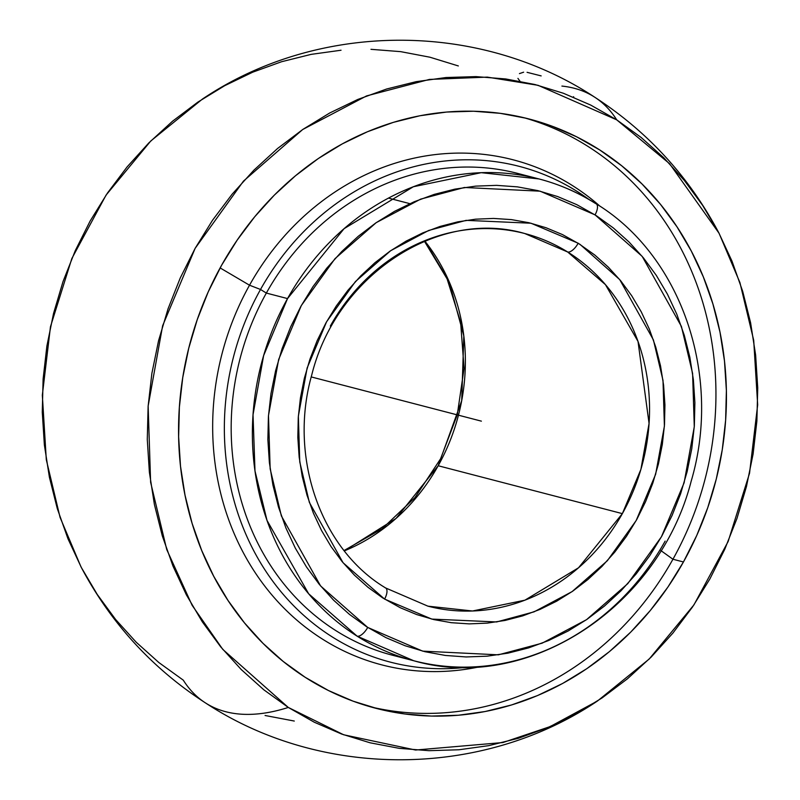 <?xml version="1.0" encoding="UTF-8"?>
<svg xmlns="http://www.w3.org/2000/svg" width="800" height="800" viewBox="0 0 800 800"><rect width="100%" height="100%" fill="white"/><g stroke="black" fill="none" stroke-linecap="round" stroke-linejoin="round"><path stroke-width="1.2" d="M384.59 599.09L343.06 562.73L309.35 502.4L299.76 461.93L298.36 416.15L307.12 368.04L326.59 321.76L355.42 281.57L390.67 250.7L428.68 230.46L466.12 220.36L530.97 223.22L578.17 243.22A11.55 5.02 121.9 0 1 567.65 251.98L524.77 233.53A192.51 171.83 -75.4 0 1 567.65 251.98A11.55 5.02 -58.1 0 0 578.17 243.22L594.77 255.01L608.33 267.15L620.67 280.75L631.68 295.7L641.26 311.85L649.31 329.04L655.75 347.11L660.53 365.89L663.6 385.2L664.93 404.85L664.5 424.66L662.32 444.43L658.42 463.98L652.82 483.12L645.59 501.67L636.79 519.45L626.5 536.29L614.82 552.03L601.88 566.52L587.78 579.63L572.66 591.21L556.67 601.18L539.96 609.42L522.7 615.87L505.03 620.45L487.15 623.13L469.2 623.88L451.38 622.7L433.84 619.59L416.75 614.58L400.28 607.73L382.63 597.85L367.99 587.3L354.43 575.16L342.09 561.56L331.08 546.61L321.5 530.46L313.45 513.27L307.01 495.2L302.23 476.42L299.16 457.11L297.83 437.46L298.26 417.65L300.44 397.88L304.34 378.33L309.94 359.19L317.17 340.64L325.97 322.86L336.26 306.02L347.94 290.28L360.88 275.79L374.98 262.68L390.1 251.1L406.09 241.13L422.8 232.89L440.06 226.44L457.73 221.86L475.61 219.18L493.56 218.43L511.38 219.61L528.92 222.72L546.01 227.73L562.48 234.58L580.13 244.46L619.7 279.58L653.41 339.91L663 380.38L664.4 426.16L655.64 474.27L636.17 520.55L607.34 560.74L572.09 591.61L534.08 611.84L496.64 621.95L431.79 619.09L384.59 599.09A11.55 5.02 -58.1 0 0 385.7 588A11.55 5.02 121.9 0 1 384.59 599.09M596.23 203.83A11.55 5.01 122.3 0 1 595.05 214.87A11.55 5.01 -57.7 0 0 596.23 203.83A11.55 5.01 -57.7 0 0 595.55 203.52A248.91 222.17 -75.4 0 0 538.96 178.94L517.77 173.44A248.91 222.17 104.6 0 0 266.34 293.07L287.53 298.58A248.91 222.17 -75.4 0 1 538.96 178.94C559.24 184.23 578.31 192.52 596.19 203.79C681.58 255.71 722.36 375.85 691.21 481.07C658.85 607.67 527.36 693.56 413.72 660.74L357.13 636.17A11.55 5.01 -57.7 0 0 367.71 627.44L422.66 651.13L498.36 654.83L542.12 643.18L586.55 619.66L627.76 583.66L661.43 536.79L684.11 482.8L694.28 426.74L692.6 373.45L681.4 326.4L642.17 256.36L595.05 214.87L540.1 191.18L464.4 187.48L420.64 199.13L376.21 222.65L335.01 258.65L301.33 305.52L278.65 359.51L268.48 415.57L270.16 468.86L281.36 515.91L320.59 585.95L367.71 627.44A11.55 5.01 122.3 0 1 357.13 636.17A248.91 222.17 -75.4 0 1 287.53 298.58L266.34 293.07A248.91 222.17 -75.4 0 1 528.29 176.48M594.35 96.97A360 155.79 122.7 0 1 616.71 119.84L538.07 85.31L487.32 77.12L429.44 79.42L366.56 95.92L302.68 129.53L243.47 181.11L195.13 248.35L162.63 325.75L148.14 406.06L150.62 482.29L166.72 549.51L192.12 605.31L222.81 649.42L288.3 707.45A360 155.79 122.7 0 1 205.6 703.01A360 155.79 -57.3 0 0 288.3 707.45L343.64 734.77L415.59 750.03L502.93 742.54L550.17 726.58L597.47 701.01L649.22 659.02L693.94 604.89L728.13 541.54L749.53 473.29L757.67 404.83L753.7 340.29L739.93 282.6L719.06 233.26L669.53 163.65L616.71 119.84A360 155.79 -57.3 0 0 594.35 96.97A360 155.79 -57.3 0 0 561.91 86.08M597.47 701.01C482.13 778.64 321.57 779.43 205.45 702.91C152.13 668.33 110.62 622.94 80.94 566.74L60.07 517.4L46.3 459.71L42.33 395.17L50.47 326.71L71.87 258.46L106.06 195.11L150.78 140.98L202.53 98.99C317.88 21.36 478.43 20.57 594.55 97.09C647.87 131.67 689.38 177.06 719.06 233.26M344.34 550.88A192.51 171.83 104.6 0 0 438.18 465.75L622.36 513.63A192.51 171.83 -75.4 0 1 427.91 606.16L472.49 611L524.92 600.18L578.55 567.77L622.36 513.63L640.9 469.39L649.07 423.45L638.02 341.44L605.45 284.64L567.65 251.98A192.51 171.83 -75.4 0 1 622.36 513.63L438.18 465.75L396.05 518.42L344.34 550.88M260.52 289.47L266.34 293.07L260.52 289.47A256.13 228.61 -75.4 0 1 588.83 199.36A256.13 228.61 104.6 0 0 260.52 289.47L249.52 285.21L260.52 289.47A256.13 228.61 104.6 0 0 255.78 554.51A256.13 228.61 104.6 0 0 467.22 667.2A256.13 228.61 -75.4 0 1 255.78 554.51A256.13 228.61 -75.4 0 1 260.52 289.47M600.12 206.34A260.94 232.91 104.6 0 0 249.52 285.21A260.94 232.91 -75.4 0 1 600.12 206.34M220.12 267.92L249.52 285.21L220.12 267.92M672.94 559.24A304.46 271.75 104.6 0 0 523.83 117.68A304.46 271.75 104.6 0 1 672.94 559.24L683.44 561.97A304.46 271.75 -75.4 0 1 375.91 708.31A304.46 271.75 -75.4 0 1 221.56 265.32L237.12 240.2L254.74 216.74L274.28 195.18L295.53 175.73L318.29 158.56L342.34 143.86L367.45 131.75L393.39 122.35L419.89 115.76L446.71 112.04L473.58 111.23L500.25 113.33L526.46 118.31L551.96 126.15L576.5 136.75L599.84 150.02L621.77 165.83L642.06 184.02L660.54 204.43L677 226.85L691.31 251.07L703.31 276.85L712.9 303.96L719.99 332.12L724.49 361.06L726.38 390.51L725.63 420.18L722.25 449.8L716.27 479.06L707.75 507.69L696.77 535.42L683.44 561.97L667.89 587.1L650.26 610.55L630.73 632.11L609.48 651.57L586.72 668.73L562.67 683.44L537.55 695.55L511.62 704.94L485.12 711.53L458.3 715.25L431.43 716.07L404.76 713.97L378.55 708.98L353.05 701.15L328.51 690.55L305.17 677.28L283.24 661.47L262.94 643.28L244.47 622.87L228 600.45L213.7 576.23L201.69 550.44L192.1 523.34L185.02 495.18L180.51 466.24L178.63 436.79L179.38 407.11L182.76 377.5L188.74 348.24L197.26 319.61L208.23 291.88L221.56 265.32A304.46 271.75 -75.4 0 1 529.1 118.99A304.46 271.75 -75.4 0 1 683.44 561.97L672.94 559.24L660.91 550.6L672.94 559.24A304.46 271.75 104.6 0 1 370.67 706.89A304.46 271.75 104.6 0 0 672.94 559.24M573.8 97.34L573.54 96.7L573.8 97.34M523.63 72.19L519.46 73.6M541.15 75.9L527.07 72.32M341.04 50.23L311.15 54.37L281.61 61.72L252.71 72.19L224.72 85.68L197.92 102.07L172.55 121.2L148.87 142.88L127.1 166.91L107.46 193.05L90.12 221.05L75.27 250.64L63.03 281.55L53.54 313.46L46.88 346.07L43.11 379.07L42.27 412.14L44.37 444.96L49.4 477.22L57.29 508.6L67.98 538.8L81.36 567.54L97.3 594.53L115.65 619.52L136.24 642.26L158.86 662.54L183.29 680.16A360 155.79 -57.3 0 0 205.6 703.01M265.08 715.49L294.29 721.05M458.33 65.94L429.92 57.21L400.71 51.65L370.98 49.32M616.71 119.84L590.69 105.06L563.34 93.24L534.92 84.51L505.71 78.95L475.99 76.61L446.04 77.52L416.16 81.67L386.62 89.01L357.72 99.48L329.73 112.98L302.92 129.37L277.56 148.5L253.88 170.18L232.11 194.21L212.46 220.35L195.13 248.35L180.27 277.94L168.04 308.84L158.55 340.75L151.88 373.36L148.12 406.36L147.28 439.43L149.38 472.26L154.4 504.51L162.3 535.9L172.99 566.1L186.37 594.84L202.31 621.83L220.66 646.82L241.25 669.56L263.87 689.84L288.3 707.45L314.32 722.24L341.67 734.06L370.08 742.79L399.29 748.35L429.02 750.68L458.96 749.77L488.85 745.63L518.39 738.28L547.29 727.82L575.28 714.32L602.08 697.93L627.45 678.8L651.13 657.12L672.9 633.09L692.54 606.95L709.88 578.95L724.73 549.36L736.97 518.45L746.46 486.54L753.12 453.93L756.89 420.93L757.73 387.86L755.63 355.04L750.6 322.78L742.71 291.4L732.02 261.2L718.64 232.46L702.7 205.47L684.35 180.48L663.76 157.74L641.14 137.46L616.71 119.84M480.47 666.6A260.94 232.91 -75.4 0 1 250.04 564.53A260.94 232.91 -75.4 0 1 249.52 285.21A260.94 232.91 104.6 0 0 250.04 564.53A260.94 232.91 104.6 0 0 480.47 666.6M403.2 657.7A248.91 222.17 -75.4 0 1 266.34 293.07A248.91 222.17 104.6 0 0 392.53 655.24L413.72 660.74A248.91 222.17 -75.4 0 1 357.13 636.17L308.66 593.78L267.01 520.41L254.99 470.92L253.03 414.75L263.63 355.59L287.53 298.58L344.07 228.68L413.37 186.74L481.22 172.68L538.96 178.94M665.15 541.11A248.91 222.17 -75.4 0 1 413.72 660.74M366.51 626.68L385.93 637.63L405.08 645.74L424.96 651.7L445.37 655.45L466.14 656.95L487.05 656.19L507.9 653.17L528.5 647.93L548.65 640.52L568.15 631L586.82 619.47L604.48 606.04L620.96 590.83L636.1 574L649.76 555.7L661.8 536.11L672.11 515.42L680.6 493.82L687.17 471.53L691.77 448.76L694.35 425.72L694.89 402.63L693.38 379.73L689.84 357.22L684.3 335.32L676.81 314.25L667.45 294.2L656.3 275.37L643.48 257.94L629.1 242.07L613.31 227.92L596.25 215.63L576.83 204.68L557.68 196.57L537.8 190.61L517.39 186.86L496.62 185.36L475.72 186.12L454.86 189.14L434.26 194.38L414.11 201.79L394.61 211.31L375.94 222.84L358.28 236.27L341.8 251.48L326.66 268.31L313 286.61L300.96 306.2L290.65 326.89L282.16 348.49L275.59 370.78L270.99 393.55L268.41 416.59L267.87 439.68L269.38 462.58L272.92 485.09L278.47 506.99L285.95 528.06L295.31 548.11L306.46 566.94L319.28 584.37L333.66 600.24L349.46 614.39L366.51 626.68M424.86 241.11L449.06 281.46L463.81 335.91L461.71 400.65L438.18 465.75A192.51 171.83 104.6 0 0 424.86 241.11M385.7 588A11.55 5.02 -58.1 0 0 385.03 587.71M330.32 326.06A192.51 171.83 -75.4 0 1 524.77 233.53C438.41 208.27 336.17 275.38 311.69 375.21C288.36 457.2 320.83 549.32 385.65 587.97L427.91 606.16M311.24 376.93L481.38 421.15M454.81 414.25L345.19 385.75M520 81.25L517.93 78.38M424.44 241.29L447.11 278.91L460.61 322.14L464.07 368.39L457.26 414.88L440.57 458.81L415.02 497.52L382.18 528.7L344.06 550.52M388.47 198.1L409.87 203.66"/></g></svg>
